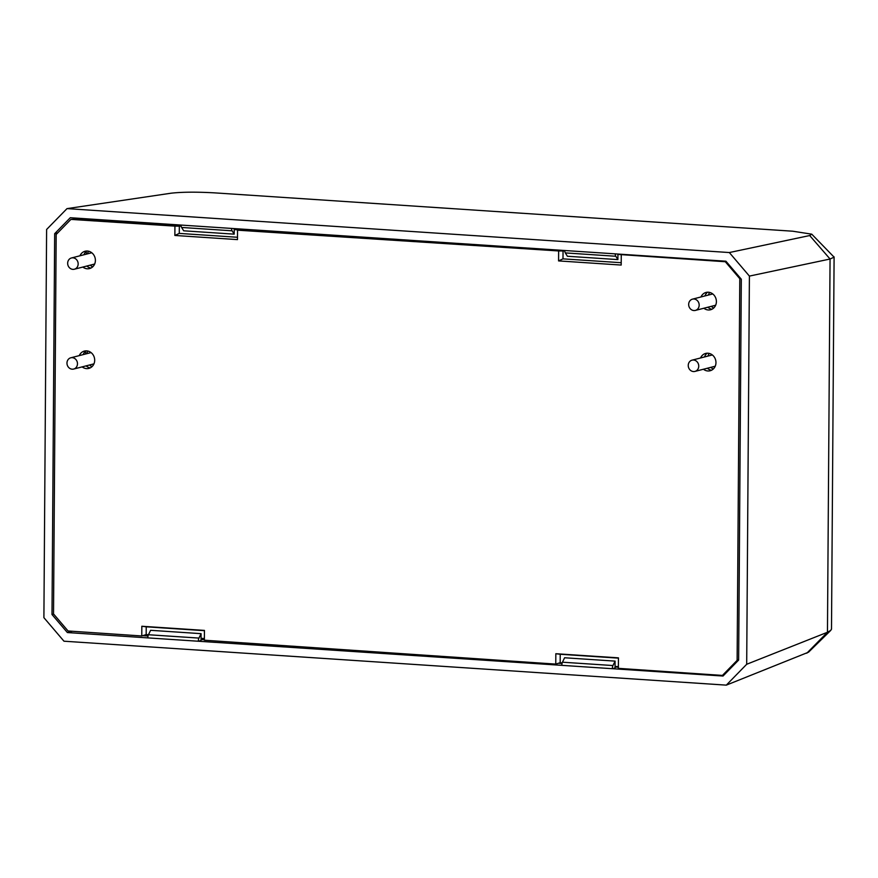 <?xml version="1.0" encoding="UTF-8"?>
<svg xmlns="http://www.w3.org/2000/svg" width="878" height="878" viewBox="0 0 878 878"><rect width="100%" height="100%" fill="white"/><g stroke="black" fill="none" stroke-linecap="round" stroke-linejoin="round"><path stroke-width="1.32" d="M67.002 208.624L46.611 229.476L43.9 617.662L63.973 641.203L726.304 685.136L746.695 664.273L749.406 276.087L830.061 259.021L834.1 257.155L811.755 234.174L792.757 231.21L214.594 192.864C196.54 191.854 182.064 191.964 171.144 193.193L67.002 208.624L729.333 252.546L749.406 276.087M67.386 632.555L723.022 676.038L738.639 660.058L741.306 279.226L725.919 261.205L70.284 217.722L54.666 233.691L52 614.523L67.386 632.555L72.446 631.26M52 614.523L53.668 614.095M54.666 233.691L57.707 232.911M73.039 219.302L74.334 217.985M232.099 230.804L181.614 227.457L183.689 230.804L234.185 234.152L232.099 230.804A3.918 1.668 -86.2 0 1 231.507 228.412M181.614 227.457A3.918 1.668 -86.2 0 1 181.011 225.064M234.217 228.587L234.185 234.152M729.333 252.546L809.703 235.545L811.755 234.174M618.375 667.236L615.05 667.017M562.03 663.505L558.397 663.263M204.376 639.777L201.04 639.557M148.031 636.045L142.642 635.683M615.083 661.112L615.039 667.993L612.306 668.696L561.821 665.348A3.918 1.668 93.8 0 1 562.469 662.199L564.598 657.765L615.083 661.112L612.954 665.546A3.918 1.668 93.8 0 0 612.306 668.696M201.04 640.534L198.296 641.236L147.811 637.889A3.918 1.668 93.8 0 1 148.459 634.739L150.599 630.305L201.084 633.664L201.04 640.534M808.462 652.211L726.304 685.136M806.794 653.221L827.46 632.259L746.695 664.273M831.499 628.966L830.797 630.349L827.46 632.259L830.061 259.021L809.703 235.545M617.925 254.038L617.892 259.603L567.397 256.255L565.322 252.908A3.918 1.668 -86.2 0 1 564.73 250.504M615.215 253.863A3.918 1.668 -86.2 0 0 615.807 256.255L617.892 259.603M148.459 634.739L198.955 638.086A3.918 1.668 93.8 0 0 198.296 641.236M198.955 638.086L201.084 633.664M740.78 278.622L739.792 278.699L737.125 660.388L738.65 659.51M737.125 660.388L722.429 675.412L618.375 668.345L618.441 657.863L555.829 653.715L560.23 654.275L560.175 662.703L555.763 664.097L555.829 653.715M739.792 278.699L725.327 261.754L726.315 261.655M617.925 254.411L725.294 261.732M621.262 255.004L621.185 265.057L558.573 260.909L558.638 250.954L237.543 230.179L237.477 239.617L174.865 235.458L174.931 226.129L181.142 226.151M181.109 225.953L76.166 219.16L70.92 219.401L174.931 226.129M70.909 219.401L56.17 234.481L53.525 613.931L68.056 630.975L141.764 635.968L141.83 626.255L204.442 630.404L204.376 640.216L555.763 664.097M700.973 296.973A8.945 8.023 75.6 0 1 705.286 292.692A8.945 8.023 75.6 0 1 716.393 301.626A8.945 8.023 75.6 0 1 709.698 309.923A8.945 8.023 75.6 0 1 703.86 308.233M79.964 255.783A8.945 8.023 75.6 0 1 84.277 251.503A8.945 8.023 75.6 0 1 95.395 260.437A8.945 8.023 75.6 0 1 88.7 268.734A8.945 8.023 75.6 0 1 82.85 267.055M79.272 355.612A8.945 8.023 75.6 0 1 83.586 351.332A8.945 8.023 75.6 0 1 94.692 360.265A8.945 8.023 75.6 0 1 87.998 368.562A8.945 8.023 75.6 0 1 82.159 366.883M700.545 357.983A8.945 8.023 75.6 0 1 704.858 353.691A8.945 8.023 75.6 0 1 715.965 362.636A8.945 8.023 75.6 0 1 709.281 370.922A8.945 8.023 75.6 0 1 703.432 369.243M722.429 675.423L725.184 673.832M618.386 666.654L615.05 666.435M562.216 662.835L560.175 662.703M204.387 638.525L201.051 638.306M148.47 634.728L146.176 634.575L141.764 635.968M234.217 229.388L564.741 250.768M617.925 254.214L722.682 260.986M234.206 229.586L239.562 229.926L237.543 230.179M558.638 250.954L564.763 250.965M704.902 295.963A9.504 8.517 75.6 0 1 707.558 292.209M711.926 309.243A9.504 8.517 75.6 0 1 707.789 307.223M704.474 356.973A9.504 8.517 75.6 0 1 707.141 353.219M83.904 254.785A9.504 8.517 75.6 0 1 86.56 251.02M90.928 268.053A9.504 8.517 75.6 0 1 86.79 266.045M90.225 367.882A9.504 8.517 75.6 0 1 86.088 365.874M83.201 354.602A9.504 8.517 75.6 0 1 85.857 350.849M174.865 235.458L179.277 233.405L237.499 237.269M179.332 226.03L179.277 233.405M558.573 260.909L562.985 258.856L563.05 250.856M621.207 262.709L562.985 258.856M204.442 630.678L146.231 626.826L146.176 634.575M141.83 626.255L146.231 626.826M618.441 658.138L560.23 654.275M711.498 370.242A9.504 8.517 75.6 0 1 707.372 368.233M86.329 251.218L86.307 254.159M85.627 351.046L85.605 353.988M66.969 363.075A5.817 5.213 75.6 0 1 70.778 357.796A5.817 5.213 75.6 0 1 77.473 363.777A5.817 5.213 75.6 0 1 73.664 369.056A5.817 5.213 75.6 0 1 66.969 363.075M86.681 353.713A10.064 9.021 75.6 0 1 88.009 351.068M92.003 366.664A10.064 9.021 75.6 0 1 89.567 364.974M67.661 263.246A5.817 5.213 75.6 0 1 71.469 257.967A5.817 5.213 75.6 0 1 78.164 263.949A5.817 5.213 75.6 0 1 74.356 269.228A5.817 5.213 75.6 0 1 67.661 263.246M87.372 253.885A10.064 9.021 75.6 0 1 88.7 251.24M92.706 266.835A10.064 9.021 75.6 0 1 90.258 265.156M688.67 304.436A5.817 5.213 75.6 0 1 692.479 299.146A5.817 5.213 75.6 0 1 699.173 305.127A5.817 5.213 75.6 0 1 695.365 310.417A5.817 5.213 75.6 0 1 688.67 304.436M708.381 295.074A10.064 9.021 75.6 0 1 709.709 292.429M713.704 308.013A10.064 9.021 75.6 0 1 711.268 306.334M688.242 365.435A5.817 5.213 75.6 0 1 692.051 360.156A5.817 5.213 75.6 0 1 698.745 366.137A5.817 5.213 75.6 0 1 694.937 371.416A5.817 5.213 75.6 0 1 688.242 365.435M707.953 356.084A10.064 9.021 75.6 0 1 709.281 353.428M713.276 369.023A10.064 9.021 75.6 0 1 710.84 367.344M562.469 662.199L612.954 665.546M615.807 256.255L565.322 252.908M830.797 630.349L808.561 652.167M831.499 629.23L834.1 256.903M70.778 357.796L91.071 352.594M73.664 369.056L93.957 363.854M71.469 257.967L91.773 252.765M74.356 269.228L94.659 264.026M692.479 299.146L712.771 293.943M695.365 310.417L715.658 305.215M692.051 360.156L712.354 354.953M694.937 371.416L715.241 366.214"/></g></svg>
